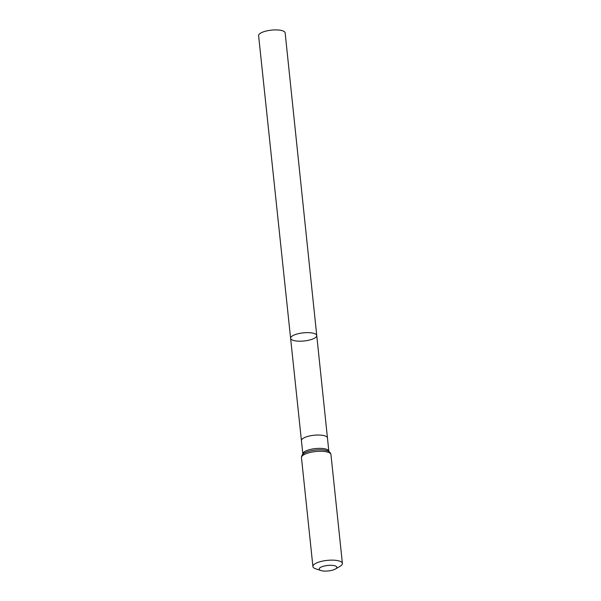 <?xml version="1.0" encoding="UTF-8"?>
<svg xmlns="http://www.w3.org/2000/svg" width="601" height="601" viewBox="0 0 601 601"><rect width="100%" height="100%" fill="white"/><g stroke="black" fill="none" stroke-linecap="round" stroke-linejoin="round"><path stroke-width="0.9" d="M290.614 338.288A13.139 4.079 -6 0 1 303.257 332.856A13.139 4.079 -6 0 1 316.75 335.538A13.139 4.079 -6 0 1 314.841 337.995A13.139 4.079 -6 0 1 300.35 341.195A13.139 4.079 -6 0 1 290.614 338.288A13.139 4.079 -6 0 1 303.257 332.856A13.139 4.079 -6 0 1 316.75 335.538L285.144 32.867A13.342 4.147 -6 0 0 272.351 30.05A13.342 4.147 -6 0 0 270.533 30.238A13.342 4.147 -6 0 0 260.549 33.16A13.342 4.147 -6 0 0 258.603 35.654L302.844 453.988A13.072 4.064 174 0 1 304.745 451.546A13.072 4.064 174 0 1 319.161 448.361A13.072 4.064 174 0 1 328.845 451.261L327.447 437.919A13.072 4.064 174 0 0 317.764 435.026A13.072 4.064 174 0 0 303.347 438.212A13.072 4.064 174 0 0 301.439 440.653M335.546 568.937A8.895 2.765 -6 0 1 335.448 568.989A8.895 2.765 -6 0 1 320.866 570.522A8.895 2.765 -6 0 1 321.873 566.781A8.895 2.765 -6 0 1 333.54 565.511A8.895 2.765 -6 0 1 335.546 568.937M320.866 570.522L315.773 568.839A14.822 4.605 -6 0 1 312.911 566.518A14.822 4.605 -6 0 1 327.169 560.387A14.822 4.605 -6 0 1 342.397 563.415A14.822 4.605 -6 0 1 340.241 566.187A14.822 4.605 -6 0 1 340.076 566.285L335.448 568.989M271.457 30.133L270.533 30.238M301.469 457.654A14.822 4.605 -6 0 1 315.728 451.524A14.822 4.605 -6 0 1 330.956 454.551C330.655 453.131 329.851 452.05 328.552 451.298A13.951 4.335 -6 0 0 315.578 450.051A13.951 4.335 -6 0 0 303.144 453.965C302.025 454.972 301.469 456.204 301.469 457.654L312.911 566.518M327.447 437.919L316.75 335.538M342.397 563.415L330.956 454.551M271.442 30.125L272.351 30.05"/></g></svg>
